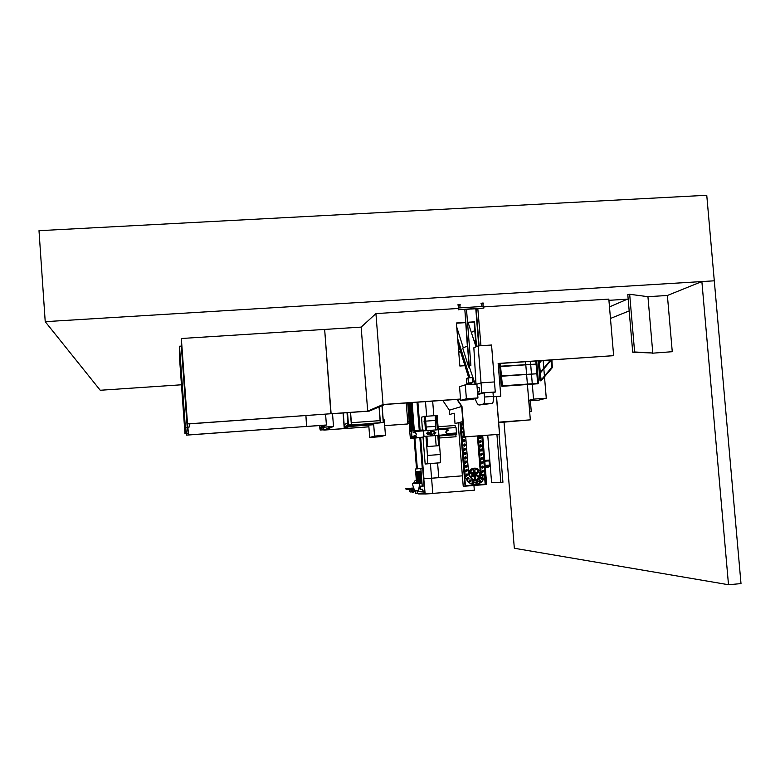 <?xml version="1.0" encoding="UTF-8"?>
<svg xmlns="http://www.w3.org/2000/svg" width="780" height="780" viewBox="0 0 780 780"><rect width="100%" height="100%" fill="white"/><g stroke="black" fill="none" stroke-linecap="round" stroke-linejoin="round"><path stroke-width="1.17" d="M45.221 321.662L39 230.685L706.758 195.273L714.295 280.81L45.221 321.662L100.249 390.263L181.447 384.784M609.482 306.901L627.374 299.179L608.926 300.329M701.873 281.56L728.5 584.727L741 583.606L714.295 280.81L701.873 281.56L667.387 295.483L647.936 296.683L629.675 294.274L634.618 351.965L652.792 353.018L647.936 296.683L652.792 353.018L632.716 352.209L627.783 294.577L629.675 294.274M629.187 310.908L610.467 318.464M504.036 422.224L514.332 548.262L728.5 584.727M475.956 344.965L475.449 345.033M459.137 347.081L458.338 347.129M471.344 332.456L474.786 330.564M474.006 340.606L475.537 339.817M417.027 402.207L419.25 430.238M419.815 437.395L422.263 468.37M417.651 402.168L419.874 430.18L417.661 402.168M420.44 437.336L422.887 468.322M411.518 402.597L413.741 430.765L411.508 402.597M414.307 437.921L416.754 468.877L414.297 437.921M412.113 402.558L414.336 430.697M414.901 437.853L417.349 468.819M473.938 485.482L474.318 490.201L425.149 493.974L418.509 493.915L418.47 493.36M430.423 463.603L431.584 478.228L438.76 477.672L437.599 463.057L438.76 477.672L462.384 475.839L423.793 478.803L425.149 493.974L418.519 493.964L432.793 493.477L431.584 478.228L423.95 478.793L420.664 437.327M416.53 482.761L415.447 469.004L420.839 468.488L422.233 486.125L419.611 486.184M422.857 468.322L424.252 485.998L422.965 468.312L420.839 468.488M424.252 485.998L422.233 486.125M420.898 483.502L419.718 483.541L420.917 483.493L421.054 481.865L419.923 471.237L416.715 471.52L417.173 480.568M422.702 468.331L424.096 485.998M419.933 471.237L416.754 471.51L417.202 480.587M420.829 482.635L420.898 481.865L420.869 482.635L418.529 482.723M420.186 472.856L420.898 481.865L419.991 472.105L416.793 472.368L417.329 480.656M419.991 472.105L420.215 472.856M417.631 480.88L417.046 473.957L417.671 476.96L417.583 473.733L418.08 481.319M417.056 473.772L417.593 480.577M417.446 473.743L417.671 476.96M420.001 473.743L420.566 481.211L419.708 477.604L420.001 473.743M419.738 480.48L419.669 481.25L419.143 480.509L418.626 473.655L419.055 476.873L419.211 473.801L419.738 480.48M418.977 481.279L418.392 481.114L417.827 473.899L418.509 477.487L418.373 473.674L418.665 480.724M420.566 481.211L419.776 476.834M419.854 473.558L420.049 476.814M419.971 477.974L420.137 480.08L420.137 477.965M420.166 477.965L420.303 480.07M419.503 480.11L419.338 478.013M419.659 481.25L418.626 473.655M419.026 473.626L419.25 476.863M417.924 480.178L417.758 478.101M418.597 481.289L417.846 473.714M418.334 477.497L418.363 476.999M418.236 473.684L418.509 477.487M420.449 437.336L422.897 468.312M417.885 402.148L420.098 430.16M425.5 401.612L426.66 416.237M432.666 401.105L433.836 415.73L432.666 401.105M411.304 402.616L413.527 430.794M414.092 437.95L416.54 468.897M432.802 493.526L425.159 494.023M420.079 489.421L422.702 489.216L422.867 491.38M412.523 490.015L413.098 491.654L415.711 491.839L413.117 491.654L412.542 490.015L414.541 489.86L412.639 490.347M420.069 489.255L422.702 489.216M411.45 488.992L411.518 489.811L409.315 490.123L411.333 490.113L409.334 490.123L410.144 491.985L414.365 491.741M412.464 490.366L411.362 490.435L411.986 491.995L412.961 491.965L412.406 490.376M410.231 489.869L412.366 489.811M412.903 489.723L412.834 488.885M413.147 492.082L412.347 492.005M413.127 492.424L412.337 492.482M529.464 407.833L528.889 400.871M529.669 411.772L531.248 411.411L529.649 411.518M531.248 411.411L530.371 400.764M460.6 351.77L458.718 351.887L460.6 351.77M460.658 351.926L458.738 352.053M527.426 384.55L530.332 419.854L498.664 422.614M530.332 419.854L498.625 422.165M525.544 361.754L525.769 364.474M525.798 364.855L526.568 374.137M526.597 374.517L527.387 384.091M458.455 348.543L459.576 348.465M528.772 400.881L538.619 400.179L546.273 398.219L544.508 376.964M544.44 376.067L543.835 368.833M543.777 368.16L543.153 360.575M528.733 400.384L533.539 399.126L546.273 398.219M530.429 361.433L530.654 364.143M530.683 364.523L531.453 373.796M531.482 374.176L532.272 383.75M532.311 384.209L533.539 399.126M536.357 361.033L537.888 383.36L502.427 385.827L500.263 363.46M536.884 373.805L537.596 383.38M535.831 361.062L536.055 363.782M536.084 364.162L536.855 373.425M536.689 361.003L538.502 382.98L537.917 383.692L502.447 386.159L501.735 385.534L499.941 363.49M537.654 383.779L501.979 386.315L501.267 385.69L499.463 363.519M501.306 376.204L537.235 373.737L501.306 376.252M501.277 375.872L537.235 373.737M500.516 366.571L536.435 364.084L500.487 366.19M536.435 364.084L500.516 366.522M499.034 434.411L502.934 482.255L500.828 482.42L491.605 482.683L487.744 435.211M500.828 482.42L496.928 434.538L499.619 434.304L496.957 434.577M449.709 414.443L454.194 413.224L449.709 414.443L449.368 410.192L461.662 406.458L456.904 399.399L461.662 406.458L464.119 436.966L499.522 434.304L464.422 436.898L461.965 406.36L457.246 399.38M499.522 434.304L496.45 396.61M460.668 351.975L458.738 352.102M462.881 421.619L455.023 423.52L462.881 421.57L461.965 406.36M449.368 410.192L442.748 400.403M455.023 423.52L454.194 413.224M538.843 360.857L540.433 380.055L541.154 380.679L552.357 367.594L551.908 359.98M538.307 360.896L539.906 380.221L540.881 380.767M539.175 360.838L541.125 380.348L552.103 367.38L551.587 359.999M540.901 380.289L551.567 367.555L551.05 360.223M539.36 363.197L541.466 360.682M539.331 362.719L541.008 360.711M539.312 362.524L540.813 360.731M540.189 373.171L551.216 360.029M540.15 372.703L550.758 360.058M540.14 372.499L550.553 360.067M410.26 402.685L412.406 429.799L413.439 429.663M411.781 431.028L409.549 402.733L411.781 431.028M410.348 402.685L412.483 429.79M413.419 429.419L412.581 429.536L410.456 402.675M411.187 402.626L413.302 427.986M410.514 402.665L412.639 429.536M408.993 402.773L409.334 407.16L408.71 403.202L408.584 407.443L408.223 402.831M408.632 407.979L409.49 411.889L409.383 407.696L409.217 413.185L409.071 407.833M409.627 416.705L410.329 419.708L409.568 419.942L409.09 413.829L409.841 413.575L409.627 416.705M410.377 420.293L410.456 421.385L409.705 421.619L409.617 420.527L410.377 420.293M410.026 423.404L410.095 426.553L409.9 422.068L410.504 421.892L410.582 422.984L410.026 423.404M410.475 431.36L410.28 426.933L410.885 426.757L410.651 431.311M411.723 431.038L409.49 402.743M407.716 402.87L409.968 431.496M408.895 406.975L408.544 403.27M409.227 407.199L408.847 403.153M408.642 407.413L408.281 402.831M409.227 414.814L409.149 413.829L409.841 413.595M409.627 419.923L409.617 414.687M410.153 426.533L409.88 423.062L410.504 421.902M410.534 431.34L410.26 427.918L410.885 426.777M409.763 421.6L409.675 420.527L410.377 420.303M409.237 413.176L408.691 407.969M409.149 412.006L409.383 407.716M411.274 402.616L413.273 427.986M472.856 469.267L473.801 470.311L473.645 472.66L474.484 472.124L473.577 469.277L470.866 470.642L471.208 472.465L473.421 473.148L472.963 474.142L470.954 472.777L469.443 473.694L469.628 476.063L471.354 476.687L473.031 475.078L473.645 475.985L471.569 477.009L471.091 478.043L473.635 479.895L475.01 478.686L474.484 476.395L474.991 476.434M476.765 474.913L478.774 476.151L480.285 475.244L479.388 472.115L476.677 473.733M475.966 474.386L474.659 475.381L474.045 474.532L475.342 473.538L475.966 474.386M475 475.439L473.928 474.542L474.883 473.479M474.406 468.712L476.687 469.014L480.509 474.026C480.431 477.643 478.627 479.71 475.127 480.236M469.238 474.903C469.667 470.233 472.154 468.263 476.707 469.014L480.529 474.026C480.031 478.871 477.428 480.792 472.738 479.798L469.238 474.903M468.653 473.616C469.794 469.258 472.543 467.522 476.882 468.409L479.827 470.555L481.143 473.977C481.055 477.965 479.086 480.256 475.215 480.86M476.658 472.973L478.159 471.919L478.208 470.077L476.629 469.199L474.718 470.243L475.186 472.524M474.552 476.414L473.947 476.424L474.484 478.715L473.674 479.905M476.814 474.318L474.191 476.297L472.963 474.61L475.546 472.622L476.814 474.318M474.006 476.434L473.05 475.976M472.534 475.235L472.436 474.045M472.066 473.606L472.231 475.722M472.641 476.258L474.337 476.95M475.244 476.765L476.404 475.722L477.984 476.492L478.325 478.315L476.307 479.7M471.783 473.47L471.978 475.907M472.436 476.404L474.269 476.95M474.172 472.622L474.737 472.505M475.498 476.336L475.4 478.657L476.102 479.632L478.871 478.296L478.52 476.473L476.395 475.702M476.18 472.963L474.874 472.115M472.134 472.914L473.947 472.066L472.368 473.031M473.421 473.148L473.704 472.631M470.223 472.758L472.963 474.142M473.031 475.078L470.506 476.863M473.06 475.966L473.645 475.985M478.666 472.105L479.554 472.904L479.749 475.273L478.959 476.209M476.092 469.043L477.662 470.116L477.623 471.959L476.151 472.982M468.526 472.007L470.73 469.228L474.065 468.117M471.296 480.938L470.613 479.973L469.063 481.114L469.735 482.079L471.296 480.938M469.823 482.108L470.506 480.967L469.735 479.973M474.386 482.41L473.704 481.445L472.154 482.586L472.826 483.541L474.386 482.41M472.904 483.571L473.587 482.43L472.826 481.445M477.779 482.45L477.087 481.484L475.546 482.625L476.229 483.59L477.779 482.45M476.297 483.619L476.98 482.479L476.219 481.484M480.889 481.075L480.188 480.1L478.657 481.24L479.349 482.215L480.889 481.075M479.407 482.235L480.07 481.094L479.32 480.11M483.151 478.51L482.43 477.526L480.928 478.686L481.64 479.661L483.151 478.51M481.679 479.671L482.332 478.54L481.572 477.555M484.185 475.215L483.444 474.23L481.952 475.39L482.683 476.375L484.185 475.215M482.713 476.385L483.356 475.264L482.596 474.269M484 471.296L483.239 470.301L481.767 471.461L482.518 472.456L484 471.296M482.537 472.465L483.171 471.344L482.391 470.35M483.649 467.044L482.869 466.04L481.426 467.21L482.186 468.215L483.649 467.044M482.215 468.215L482.83 467.113L482.03 466.108L482.869 466.04M483.308 462.793L482.508 461.789L481.075 462.969L481.865 463.964L483.308 462.793M481.884 463.973L482.488 462.872L481.679 461.867L482.508 461.789M481.543 459.722L482.966 458.543L482.137 457.529L480.733 458.718L481.543 459.722L482.147 458.64L481.319 457.626L482.137 457.529M481.231 455.491L482.615 454.301L481.767 453.277L480.392 454.467L481.231 455.491L481.796 454.399L480.958 453.385L481.767 453.277M480.909 451.249L482.274 450.05L481.406 449.026L480.051 450.226L480.909 451.249L481.455 450.167L480.597 449.144M480.587 447.008L481.933 445.809L481.036 444.776L479.7 445.975L480.587 447.008L481.114 445.936L480.246 444.912M481.591 441.568L480.665 440.534L479.359 441.733L480.265 442.767L481.591 441.568M480.246 442.767L480.773 441.704L479.885 440.68M481.25 437.327L480.305 436.283L479.017 437.492L479.944 438.526L481.25 437.327M479.915 438.526L480.431 437.473L479.534 436.439M462.979 422.731L461.721 423.95L463.154 424.964M463.037 423.472L462.209 422.916M462.569 427.148L463.31 426.982L462.062 428.191L463.037 429.234L463.456 428.707M463.378 427.703L462.56 427.157M463.72 431.944L462.92 431.389L463.661 431.233L462.413 432.442L463.359 433.475L463.798 432.949M464.061 436.176L463.281 435.63L464.002 435.494L462.755 436.683L463.671 437.726L464.197 436.956M463.983 441.967L465.328 440.768L464.422 439.735L463.096 440.934L463.983 441.967L464.548 440.905L463.632 439.871M465.67 445.019L464.792 443.986L463.437 445.185L464.295 446.209L465.67 445.019M464.334 446.219L464.89 445.146L463.983 444.113L464.792 443.986M466.011 449.27L465.153 448.247L463.778 449.436L464.617 450.45L466.011 449.27M464.665 450.469L465.231 449.377L464.344 448.354M466.352 453.521L465.523 452.498L464.119 453.687L464.929 454.701L466.352 453.521M464.987 454.711L465.572 453.619L464.695 452.595M466.694 457.772L465.894 456.758L464.461 457.938L465.25 458.942L466.694 457.772M465.319 458.962L465.913 457.86L465.055 456.836M467.035 462.023L466.255 461.019L464.802 462.189L465.572 463.193L467.035 462.023M465.64 463.213L466.255 462.101L465.416 461.087M467.376 466.274L466.625 465.28L465.143 466.45L465.884 467.435L467.376 466.274M465.962 467.464L466.596 466.342L465.767 465.328M467.717 470.535L466.986 469.55L465.485 470.701L466.206 471.685L467.717 470.535M466.294 471.715L466.937 470.594L466.128 469.579M469.063 478.315L468.37 477.35L466.83 478.491L467.512 479.456L469.063 478.315M467.6 479.495L468.283 478.354L467.493 477.35M468.078 474.991L467.366 474.016L465.845 475.166L466.537 476.141L468.078 474.991M466.635 476.171L467.298 475.04L466.498 474.035M460.892 422.116L465.163 475.225C465.621 479.135 467.59 481.952 471.071 483.678C479.349 485.599 483.951 482.264 484.877 473.694L481.796 435.649M464.744 477.233L470.281 483.697L474.913 484.536M462.706 424.993L463.115 424.476M480.236 471.149L477.389 435.981M463.671 437.726L464.948 436.898M465.699 436.849L468.76 474.942L472.631 480.363C477.838 481.484 480.724 479.359 481.289 473.977L478.208 435.923M489.197 462.413L489.752 464.597M485.131 465.426L489.528 465.085L488.553 467.054L485.277 467.308M484.79 461.204L489.011 460.882L489.528 465.085M484.721 460.415L488.699 460.112L488.797 460.892M485.219 466.557L489.44 466.235M458.133 422.809L463.223 486.213L465.075 486.174L459.947 422.351M460.327 422.263L465.426 485.745L486.252 484.117L482.332 435.61M465.075 486.174L486.671 484.477L482.713 435.591M465.426 485.686L485.17 484.146L484.594 477.038M485.17 484.146L486.252 484.117M416.14 436.781L410.299 437.785M423.062 429.936L411.489 431.096L411.918 436.517L413.419 436.42L410.329 437.044L410.377 437.668M412.015 436.517L410.329 437.044M412.025 436.625L410.251 437.053M411.489 431.096L409.715 431.555L410.241 436.936M411.918 436.517L410.144 436.946M423.248 436.507L423.618 437.073L411.216 438.526L410.27 438.594L410.212 437.814L411.986 437.395L412.055 438.185L410.27 438.594M416.354 436.878L411.986 437.395M423.296 437.092L412.055 438.185M446.199 434.558L438.945 435.328L438.506 429.751L445.585 429.234L448.539 430.092L445.653 432.032L446.95 433.495L448.841 433.885L446.014 434.606L456.553 433.846L456.612 434.635L438.808 435.981L456.612 434.635M446.287 434.489L456.534 433.846M438.233 428.825L456.046 427.528L456.485 432.978L448.812 433.534L456.466 432.978L448.822 433.651L456.456 433.095L456.505 433.738M455.861 434.723L456.027 436.741L439.423 437.99M439.559 437.96L439.394 435.932M438.828 428.785L438.526 426.728M438.662 426.699L455.12 425.5L455.286 427.586M435.425 418.772L436 419.864L435.542 421.122M424.174 420.712L424.066 421.951L424.174 420.712M435.181 415.769L437.161 415.389L438.311 429.76M426.455 430.628L425.315 416.237L421.57 417.173L422.409 429.985M426.904 436.244L427.723 446.521L438.623 445.712L437.804 435.435M437.356 429.829L436.215 415.457M423.579 436.488L423.033 437.297L425.159 464.012L440.31 462.764L440.281 454.506L427.469 455.471L425.948 436.312M425.51 430.697L424.369 416.305M440.281 454.506L438.76 435.367M440.31 462.764L427.528 463.739L427.469 455.471M425.159 464.012L427.528 463.739M422.477 429.975L423.052 429.829L423.13 430.882M436.166 445.887L435.347 435.62M425.734 421.522L425.597 419.728M425.86 423.14L425.324 416.383M435.727 429.946L435.172 415.633L425.519 416.325M426.173 427.021L435.435 426.348M425.899 421.122L435.552 420.43M434.401 432.637L432.802 430.833L430.502 432.919L432.052 434.714L434.401 432.637M431.36 431.125L429.234 432.656L431.36 431.125M429.312 433.748L430.735 435.016L432.208 434.743L430.735 435.016L429.312 433.748M434.031 433.973L435.864 432.705L434.031 431.623M429.39 433.183L428.356 432.003L426.835 433.368L427.849 434.548L429.39 433.183M427.703 432.042L426.631 433.417L428.298 434.567M431.447 435.035L430.735 435.016M446.764 430.385L447.505 430.443M433.953 434.07L434.762 434.09M423.54 430.843L423.988 436.42L438.731 435.337L438.282 429.76L416.11 431.389L414.999 432.101M423.988 436.42L446.033 434.801M416.344 436.761L413.605 436.478L414.521 435.844C416.773 435.289 417.007 434.255 415.243 432.724L413.283 432.305L416.11 431.389M413.127 432.715L414.18 432.851M414.424 432.754L415.067 432.764C416.637 433.748 416.676 434.782 415.184 435.874M414.238 435.825L413.585 436.118M413.429 436.527L416.159 436.8M448.685 433.963L447.398 434.06M423.657 436.449L423.218 430.872M348.036 425.324L344.477 426.553L344.302 424.515L344.126 426.699L343.064 412.971L344.165 427.489L347.597 427.245L347.968 426.348M383.243 419.933L383.438 422.487L373.581 423.199L374.585 436.078L385.447 435.279L384.248 419.864L383.233 419.933L383.438 422.497L380.26 422.721L380.094 420.635L351.361 422.702L380.104 420.625L379.041 406.945M351.37 422.692L350.581 412.435L351.497 424.798L348.485 425.012L347.529 412.649M347.344 412.669L347.929 425.178M380.25 422.887L351.517 424.964M351.283 421.736L351.526 424.788M351.507 424.798L351.361 422.702M343.249 412.961L344.146 424.564L347.88 423.043L347.09 412.688M347.822 423.043L347.022 412.688M344.146 424.564L347.88 423.043M348.017 427.079L344.575 427.333L344.107 426.709M374.585 436.078L369.71 437.473L380.308 436.702L385.447 435.279M368.755 425.081L369.71 437.473M347.948 425.997L351.907 425.578L351.839 424.769L348.319 425.022L347.948 425.997L348.319 425.022M351.907 425.578L348.387 425.831M189.082 427.148L189.472 423.872L331.11 413.722L187.522 423.91L187.22 427.284L181.35 346.106L179.488 346.223L179.692 360.389L184.987 433.68L186.664 433.563L186.527 435.133L306.725 426.426L188.175 434.947L188.351 433.436L186.664 433.563L187.22 427.284L189.082 427.148M187.522 423.91L181.34 338.5L181.35 346.106L187.22 427.284L185.357 427.421L184.987 433.68M460.522 399.038L383.038 404.498L367.692 411.128L331.11 413.722L324.656 329.423L181.34 338.5M368.881 426.787L325.406 429.936L333.508 426.455L321.34 427.333L326.41 425.002L306.725 426.426L305.906 415.603L306.569 426.494L324.636 425.197L319.634 427.518L319.488 425.568M186.527 435.133L186.41 433.582M188.351 433.436L187.902 427.235M672.262 351.702L652.1 353.223L672.262 351.702L667.387 295.474M632.716 352.209L634.618 351.965M185.357 427.421L179.488 346.223M367.692 411.128L361.159 327.113L324.656 329.423L330.905 413.829L369.32 411.109L384.784 404.479L460.531 399.145M493.34 396.835L500.809 396.201L498.137 363.451L613.636 355.66L608.819 299.11L483.795 306.891M498.147 363.607L613.636 355.66M458.279 308.471L375.931 313.589L361.159 327.113M465.494 322.403L456.398 322.988L459.859 366.025L464.948 365.683M476.551 346.593L474.542 321.828L467.512 322.276M383.038 404.498L375.931 313.589M500.809 396.201L493.331 396.727M456.417 323.212L465.514 322.637M467.522 322.501L474.103 322.091L476.102 346.788M384.696 425.695L407.891 423.959L406.234 402.968M407.891 423.959L384.696 425.636M319.634 427.518L331.802 426.64L323.798 430.102L368.891 426.835M323.798 430.102L323.573 427.235L322.159 427.508L323.583 427.401M326.41 425.002L325.582 414.209M333.508 426.455L332.534 413.722M322.208 427.333L319.849 428.415L319.781 427.508L319.819 428.123M407.677 421.19L409.149 421.083M407.686 421.337L409.159 421.229M322.101 429.195L323.719 429.078M407.813 422.994L409.285 422.887L407.813 422.994M322.12 429.185L323.71 429.068M321.994 427.577L323.593 427.469M407.686 421.395L409.168 421.288M319.917 428.532L320.19 430.043L320.083 428.522M320.19 430.043L323.768 429.78L320.209 430.034M407.872 423.696L409.344 423.589L407.872 423.696M320.073 428.308L322.023 428.161M409.149 421.063L407.677 421.171M417.846 490.581L415.311 490.776C414.853 491.341 413.858 488.982 412.347 483.697L413.478 483.6L415.223 480.363M418.538 483.22L412.347 483.697M418.49 482.625L418.567 483.21L413.478 483.61M415.867 493.711L417.768 493.418M424.213 492.911L417.466 493.438L417.339 491.839L424.086 491.302L424.213 492.911M424.086 491.302L417.339 491.839M417.544 490.62L417.641 491.8L417.066 491.839M424.378 493.155L424.174 490.903L423.667 491.312M423.793 492.94L424.359 493.311M424.534 493.135L424.33 490.893L423.657 490.903M476.034 346.817L468.078 322.471M493.009 392.681L495.271 391.979L481.825 392.915L477.643 394.095L481.825 392.915L495.271 391.979L494.481 381.937L481.036 382.863L476.863 384.179L481.036 382.863L478.12 345.901L473.85 347.792L476.005 384.082M477.652 394.183L481.835 393.003L481.036 382.863L494.481 381.937L491.556 345.014L478.12 345.901M475.195 384.14L469.316 366.931M463.291 347.86L456.719 327.034M457.655 338.618L469.921 377.773L457.655 338.618M471.588 383.107L471.988 384.365L471.588 383.107M475.254 398.658L475.361 399.019C476.707 403.221 478.091 405.21 479.515 404.976L483.581 403.981C484.399 403.26 484.692 400.94 484.468 397.02L484.136 392.847L481.835 393.003M479.515 404.976L492.316 403.377L483.522 404.001M478.413 394.397L484.136 392.847M495.281 392.067L492.979 392.223L493.301 396.406C493.526 400.315 493.223 402.626 492.375 403.357L492.316 403.377M457.665 338.735L469.892 377.773M471.569 383.107L471.959 384.365M458.055 343.61L468.751 377.851M470.438 383.273L470.808 384.442M468.692 367.107L469.355 366.912L467.503 345.93L462.715 348.124L468.692 367.107L469.355 366.912M469.151 366.931L467.503 345.93M467.347 345.998L464.822 309.25L469.238 365.44L470.896 365.323L469.248 365.547M470.896 365.323L466.479 309.143L464.822 309.25M478.725 345.852L475.8 308.753L470.964 309.055L471.188 307.164L458.601 307.954L458.728 309.631L471.325 308.841L471.188 307.164L483.756 306.384L483.883 308.061L466.489 309.328M464.48 309.455L458.728 309.631M458.386 309.835L458.601 307.954M458.611 305.233L457.938 304.736L459.459 304.483L460.493 304.931M457.977 305.156L459.869 305.126M477.467 391.93L479.466 391.774L479.125 387.445L477.126 387.611M477.555 391.901L477.223 387.582M477.506 392.34L479.466 391.774M475.8 308.753L477.808 308.441L480.958 345.706M476.161 308.539L479.105 345.832M477.828 308.627L483.883 308.061M482.947 303.693L483.532 303.118L482.547 303.049L481.016 303.313L481.689 303.81M483.571 303.537L481.046 303.722M477.945 397.936L476.853 384.023L465.29 384.823L459.556 386.695L460.629 400.345L471.959 399.545L477.945 397.936L466.391 398.755L465.29 384.823M460.629 400.345L466.391 398.755M472.875 382.688L472.475 377.598L468 377.91L466.401 378.466L466.801 383.516L472.875 382.688L468.4 382.99L468 377.91M466.801 383.516L468.4 382.99M412.961 491.965L412.094 492.024M409.315 490.123L412.503 489.869M412.396 489.879L411.479 489.938M412.542 489.986L414.521 489.83M413.419 488.007L405.883 488.611L413.498 488.163M419.26 487.715L420.566 487.598L419.279 487.617M413.527 488.231L409.393 488.631L413.566 488.299M420.635 487.656L420.547 488.221L419.601 487.841L420.644 487.656L419.581 487.685M408.145 489.245L413.839 488.806L406.058 489.265L408.086 489.197L407.911 488.651L405.824 488.68L409.393 488.631L405.863 488.611M419.201 487.88L420.566 488.221L419.016 488.407M409.363 488.485L407.969 488.582M413.575 488.319L409.402 489.109L413.819 488.758M419.035 488.358L419.611 488.358L419.016 488.397M406.019 489.255L409.402 489.157M537.654 383.165L538.181 383.009M537.391 383.857L537.908 383.692L537.391 383.857M499.609 434.304L496.538 396.61M539.906 380.221L540.433 380.055M551.567 367.555L552.103 367.38M551.635 367.322L552.182 367.136M473.947 476.424L474.484 476.395M474.328 476.863L474.864 476.834M474.484 478.715L475.01 478.686M470.515 472.846L471.042 472.816M472.163 473.655L472.69 473.616M472.319 475.663L472.856 475.634M470.827 476.707L471.354 476.687M479.749 475.273L480.285 475.244M479.554 472.904L480.09 472.865M476.414 479.661L476.95 479.632M477.984 476.492L478.52 476.473M478.325 478.315L478.871 478.296M477.662 470.116L478.208 470.077M477.623 471.959L478.159 471.919M473.801 470.311L474.337 470.272M473.957 472.163L474.484 472.124M464.587 475.254L465.163 475.225M489.352 465.533L485.16 465.855M485.14 465.553L489.372 465.231M484.78 461.116L488.777 460.814M412.113 436.625L412.162 437.248M422.731 429.956L422.799 430.901M383.282 422.506L381.966 405.688M383.419 422.497L382.102 405.629L383.419 422.497M380.416 422.711L379.177 406.877M351.361 424.808L350.405 412.444M351.868 425.051L373.601 423.481M351.858 424.934L373.591 423.374L351.858 424.934M347.461 426.504L348.913 425.929M344.643 426.699L347.909 425.402M373.688 424.613L347.977 426.465L373.688 424.613M373.698 424.72L347.977 426.582M417.241 480.607L418.519 482.625L413.429 483.025M475.839 381.381L473.909 381.508M478.676 394.378L477.672 394.446M493.301 396.406L484.468 397.02M410.085 491.927L409.344 490.464M420.566 488.221L419.611 488.358M499.619 434.304L496.548 396.61M540.628 380.845L541.154 380.679M474.191 476.297L473.616 476.327M470.428 472.816L470.954 472.777M478.852 472.154L479.388 472.115M476.092 469.238L476.629 469.199M473.05 469.316L473.577 469.277M469.823 480.012L470.613 479.973M472.904 481.465L473.704 481.445M476.287 481.514L477.087 481.484M479.369 480.129L480.188 480.1M481.611 477.565L482.43 477.526M482.625 474.279L483.444 474.23M482.41 470.36L483.239 470.301M480.616 449.144L481.406 449.026M480.265 444.902L481.036 444.776M479.915 440.661L480.665 440.534M479.563 436.42L480.305 436.283M462.228 422.906L462.94 422.731M463.651 439.871L464.422 439.735M464.383 448.363L465.153 448.247M464.753 452.605L465.523 452.498M465.114 456.856L465.894 456.758M465.475 461.107L466.255 461.019M465.845 465.358L466.625 465.28M466.206 469.609L466.986 469.55M467.59 477.389L468.37 477.35M466.586 474.065L467.366 474.016M470.281 483.697L471.071 483.678M347.948 425.168L347.782 423.082M344.584 426.699L347.899 425.373M417.865 490.581C418.421 491.069 419.026 488.582 419.669 483.132M415.857 493.711L415.623 490.766M492.375 403.357L483.581 403.981M458.601 305.107L458.825 307.934M459.859 305.009L460.083 307.856M481.679 303.683L481.904 306.501M482.937 303.586L483.161 306.423"/></g></svg>
